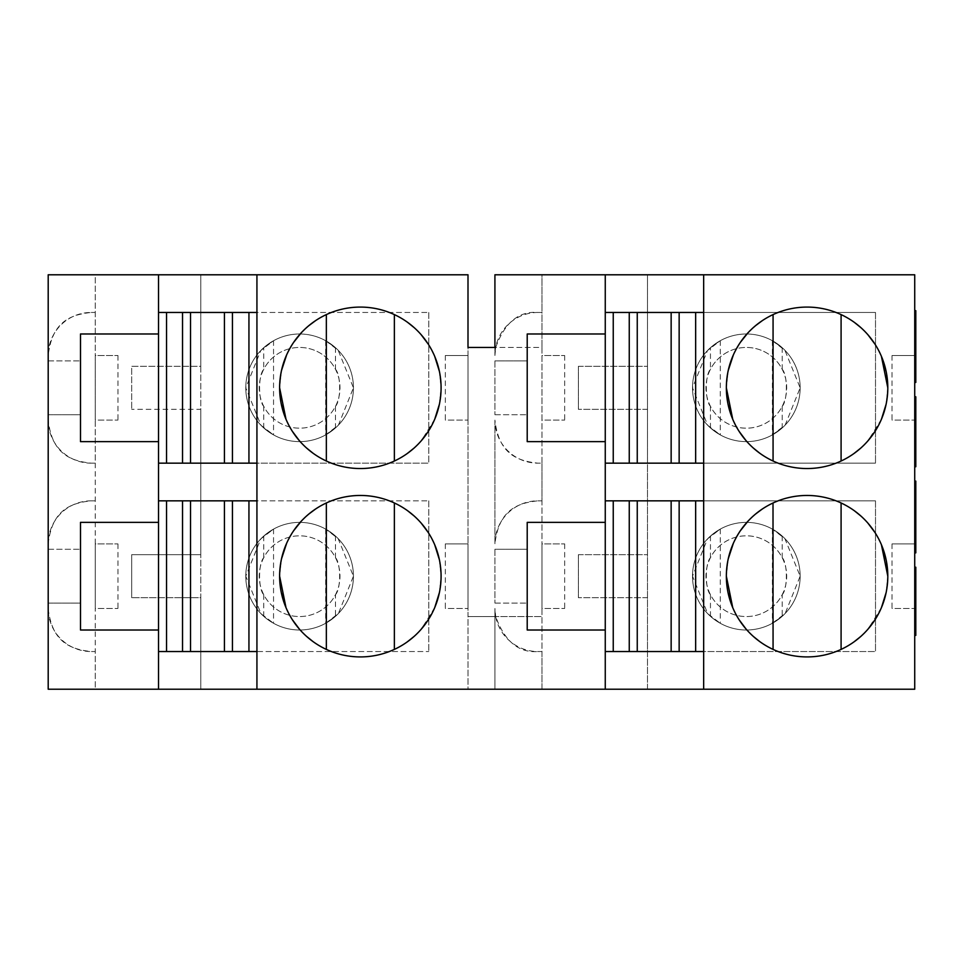 <?xml version="1.0" encoding="UTF-8"?>
<svg xmlns="http://www.w3.org/2000/svg" width="964" height="964" viewBox="0 0 964 964"><rect width="100%" height="100%" fill="white"/><g stroke="black" fill="none" stroke-linecap="round" stroke-linejoin="round"><path stroke-width="0.72" stroke-dasharray="4.82 3.62" d="M537.984 312.457A43.055 43.055 0 0 0 494.918 355.523L495.689 347.45C504.702 322.591 518.801 310.938 537.984 312.457L541.973 312.457L541.973 274.788L647.495 274.788L647.495 689.212L914.728 689.212L914.728 274.788L647.495 274.788L647.495 463.166L875.505 463.166L647.495 463.166L647.495 651.544L875.505 651.544L647.495 651.544L647.495 689.212L541.973 689.212L541.973 651.544L537.984 651.544C518.801 653.062 504.702 641.409 495.689 616.55L494.918 616.55L494.918 689.212L541.973 689.212L541.973 274.788L494.918 274.788L494.918 355.523L494.918 347.45L541.973 347.45L541.973 651.544L537.984 651.544A43.055 43.055 0 0 1 494.918 608.477L494.918 616.55L494.918 608.477L495.689 616.55L541.973 616.55L467.998 616.55L467.998 689.212L494.918 689.212L494.918 616.55L467.998 616.55L467.998 347.45L541.973 347.45L541.973 312.457L537.984 312.457M494.918 360.898L494.918 414.725L494.918 360.898L527.212 360.898L527.212 414.725L527.212 360.898L494.918 360.898M494.918 549.275L494.918 603.103L494.918 549.275L527.212 549.275L527.212 603.103L527.212 549.275L494.918 549.275M467.998 274.788L467.998 689.212L200.777 689.212L200.777 651.544L428.787 651.544L200.777 651.544L200.777 597.716L131.682 597.716L200.777 597.716L200.777 554.662L131.682 554.662L131.682 597.716L131.682 554.662L200.777 554.662L200.777 463.166L428.787 463.166L200.777 463.166L200.777 409.339L131.682 409.339L200.777 409.339L200.777 366.284L131.682 366.284L131.682 409.339L131.682 366.284L200.777 366.284L200.777 274.788L200.777 689.212L95.255 689.212L95.255 651.544L91.255 651.544C70.3 649.338 52.044 642.169 48.2 608.477L48.2 689.212L95.255 689.212L95.255 274.788L467.998 274.788M467.998 355.523L467.998 420.099L467.998 355.523L445.308 355.523L467.998 355.523M467.998 543.901L467.998 608.477L467.998 543.901L445.308 543.901L467.998 543.901M445.308 543.901L445.308 608.477L467.998 608.477L445.308 608.477M445.308 355.523L445.308 420.099L467.998 420.099L445.308 420.099M256.93 274.788L256.93 689.212M605.259 274.788L605.259 333.99L527.212 333.99L527.212 441.633L605.259 441.633L605.259 522.368L527.212 522.368L527.212 630.01L605.259 630.01L605.259 689.212M439.391 559.71L441.09 576.183A80.735 80.735 0 0 0 360.355 495.46A80.735 80.735 0 0 0 279.62 576.183L279.62 575.978M279.632 575.46L281.596 558.481M286.609 543.335L293.634 530.742M296.647 526.609L300.732 521.765M300.997 521.464L310.89 512.39M315.071 509.353L324.037 504.088M324.615 503.798L326.278 503.003M326.338 502.979L325.157 503.533M323.603 504.305L322.229 505.028M321.386 505.485L315.698 508.932M308.745 514.101L301.19 521.259M293.586 530.803L286.645 543.25M281.5 558.891L279.62 576.183A80.735 80.735 0 0 0 360.355 656.918A80.735 80.735 0 0 0 441.09 576.183L439.403 559.771M434.728 544.781L428.317 532.598M421.268 523.199L414.243 516.077M407.639 510.751L401.928 506.98M401.205 506.558L397.517 504.509M394.782 503.16L397.18 504.341M397.288 504.401L401.241 506.57M401.627 506.799L407.893 510.932M413.893 515.764L421.123 523.03M428.269 532.526L434.692 544.684M80.494 522.368L80.494 630.01L158.53 630.01L158.53 522.368L80.494 522.368M80.494 603.103L80.494 549.275L80.494 603.103L48.2 603.103L48.2 549.275L48.2 603.103L80.494 603.103M158.53 274.788L158.53 333.99L80.494 333.99L80.494 441.633L158.53 441.633L158.53 522.368M158.53 630.01L158.53 689.212M80.494 414.725L80.494 360.898L80.494 414.725L48.2 414.725L48.2 360.898L48.2 414.725L80.494 414.725M158.53 441.633L158.53 333.99M439.391 371.333L441.09 387.817A80.735 80.735 0 0 0 360.355 307.082A80.735 80.735 0 0 0 279.62 387.817A80.735 80.735 0 0 0 360.355 468.54A80.735 80.735 0 0 0 441.09 387.817L439.403 371.393M434.728 356.403L428.317 344.22M421.268 334.821L414.243 327.7M407.639 322.374L401.928 318.602M401.205 318.18L397.517 316.144M394.782 314.782L397.18 315.963M397.288 316.023L401.241 318.192M401.627 318.421L407.893 322.554M413.893 327.386L421.123 334.653M428.269 344.148L434.692 356.319M281.5 370.513L279.62 387.6M279.632 387.082L281.596 370.104M286.609 354.957L293.634 342.365M296.647 338.231L300.732 333.387M300.997 333.086L310.89 324.012M315.071 320.976L324.037 315.71M324.615 315.421L326.278 314.626M326.338 314.601L325.157 315.156M323.603 315.927L322.229 316.65M321.386 317.108L315.698 320.554M308.745 325.724L301.19 332.881M293.586 342.425L286.645 354.873M439.403 404.241L441.09 387.817L439.331 404.603M434.752 419.159L421.413 440.632M421.316 440.741L414.303 447.874M407.7 453.213L401.964 456.996M401.554 457.249L394.577 460.937M394.782 460.84L396.879 459.816M397.288 459.599L401.253 457.418M402.253 456.828L407.133 453.61M413.954 448.188L421.184 440.897M428.317 431.39L434.728 419.232M279.62 387.817L281.319 404.253M285.971 419.183L292.357 431.33M299.406 440.753L306.432 447.899M313.047 453.225L318.771 457.008M319.566 457.478L323.205 459.491M325.856 460.804L323.555 459.671M323.446 459.611L319.47 457.418M318.988 457.141L312.854 453.092M306.781 448.212L299.31 440.644M292.417 431.414L285.995 419.244M48.2 274.788L95.255 274.788L95.255 463.166L91.255 463.166C70.3 460.961 52.044 453.791 48.2 420.099L48.2 608.477A43.055 43.055 0 0 0 91.255 651.544L95.255 651.544L95.255 463.166L91.255 463.166A43.055 43.055 0 0 1 48.2 420.099L48.2 355.523C52.044 321.831 70.3 314.662 91.255 312.457A43.055 43.055 0 0 0 48.2 355.523L48.2 274.788M256.93 312.457L224.431 312.457L224.431 463.166L158.53 463.166M224.431 312.457L158.53 312.457M190.535 651.544L190.535 500.834L224.431 500.834L224.431 651.544L158.53 651.544M190.535 312.457L190.535 463.166M256.93 651.544L224.431 651.544M256.93 500.834L224.431 500.834M190.535 500.834L158.53 500.834M256.93 463.166L224.431 463.166M48.2 549.275L80.494 549.275L48.2 549.275M48.2 360.898L80.494 360.898L48.2 360.898M91.255 312.457L95.255 312.457L91.255 312.457M91.255 500.834A43.055 43.055 0 0 0 48.2 543.901C52.044 510.209 70.3 503.039 91.255 500.834L95.255 500.834L91.255 500.834M95.255 543.901L95.255 608.477L117.957 608.477L95.255 608.477L95.255 543.901L117.957 543.901L95.255 543.901M95.255 355.523L95.255 420.099L117.957 420.099L95.255 420.099L95.255 355.523L117.957 355.523L95.255 355.523M428.787 500.834L428.787 651.544L428.787 500.834L200.777 500.834L428.787 500.834M353.439 576.183A53.827 53.827 0 0 1 299.611 630.01A53.827 53.827 0 0 1 245.784 576.183A53.827 53.827 0 0 1 299.611 522.368A53.827 53.827 0 0 1 353.439 576.183A53.827 53.827 0 0 1 299.611 630.01A53.827 53.827 0 0 1 245.784 576.183L261.003 613.682L273.547 623.274L263.738 616.309A53.827 53.827 0 0 0 335.484 616.309L325.675 623.274L338.436 613.466L353.439 576.183A53.827 53.827 0 0 1 299.611 630.01A53.827 53.827 0 0 1 245.784 576.183A53.827 53.827 0 0 1 299.611 522.368A53.827 53.827 0 0 1 353.439 576.183L338.159 538.635L325.675 529.103L335.484 536.068A53.827 53.827 0 0 0 263.738 536.068L273.547 529.103L260.774 538.924L245.784 576.183A53.827 53.827 0 0 1 299.611 522.368A53.827 53.827 0 0 1 353.439 576.183M428.787 312.457L428.787 463.166L428.787 312.457L200.777 312.457L428.787 312.457M263.738 347.691L273.547 340.726L260.774 350.547L245.784 387.817A53.827 53.827 0 0 1 299.611 333.99A53.827 53.827 0 0 1 353.439 387.817A53.827 53.827 0 0 1 299.611 441.633A53.827 53.827 0 0 1 245.784 387.817A53.827 53.827 0 0 1 299.611 333.99A53.827 53.827 0 0 1 353.439 387.817A53.827 53.827 0 0 1 299.611 441.633A53.827 53.827 0 0 1 245.784 387.817L261.003 425.305L273.547 434.897L263.738 427.932A53.827 53.827 0 0 0 335.484 427.932L325.675 434.897L338.436 425.088L353.439 387.817A53.827 53.827 0 0 1 299.611 441.633A53.827 53.827 0 0 1 245.784 387.817A53.827 53.827 0 0 1 299.611 333.99A53.827 53.827 0 0 1 353.439 387.817L338.159 350.257L325.675 340.726L335.484 347.691A53.827 53.827 0 0 0 263.738 347.691L263.738 369.308C258.183 375.032 258.244 400.928 263.738 406.314A40.367 40.367 0 0 0 339.979 387.817A40.367 40.367 0 0 0 299.611 347.45A40.367 40.367 0 0 0 259.244 387.817A40.367 40.367 0 0 0 335.484 406.314L335.484 427.932M335.484 536.068L335.484 557.686A40.367 40.367 0 0 0 259.244 576.183A40.367 40.367 0 0 0 299.611 616.55A40.367 40.367 0 0 0 339.979 576.183A40.367 40.367 0 0 0 263.738 557.686C258.183 563.41 258.244 589.305 263.738 594.692A40.367 40.367 0 0 0 335.484 594.692L335.484 616.309M263.738 594.692L263.738 616.309M263.738 536.068L263.738 557.686M335.484 594.692C340.967 589.161 341.063 563.313 335.484 557.686M335.484 347.691L335.484 369.308A40.367 40.367 0 0 0 263.738 369.308M263.738 406.314L263.738 427.932M335.484 406.314C340.967 400.783 341.063 374.936 335.484 369.308M117.957 543.901L117.957 608.477M117.957 355.523L117.957 420.099M439.403 592.619L441.09 576.183L439.331 592.981M434.752 607.537L421.413 629.01M421.316 629.118L414.303 636.252M407.7 641.59L401.964 645.374M401.554 645.627L394.577 649.314M394.782 649.218L396.879 648.194M397.288 647.977L401.253 645.796M402.253 645.205L407.133 641.988M413.954 636.565L421.184 629.275M428.317 619.768L434.728 607.609M279.62 576.183L281.319 592.631M285.971 607.561L292.357 619.707M299.406 629.131L306.432 636.276M313.047 641.602L318.771 645.386M319.566 645.856L323.205 647.868M325.856 649.182L323.555 648.049M323.446 647.989L319.47 645.796M318.988 645.519L312.854 641.458M306.781 636.589L299.31 629.022M292.417 619.792L285.995 607.621M703.66 312.457L671.149 312.457L671.149 463.166L605.259 463.166M671.149 312.457L605.259 312.457M637.252 651.544L637.252 500.834L671.149 500.834L671.149 651.544L605.259 651.544M637.252 312.457L637.252 463.166M703.66 651.544L671.149 651.544M605.259 441.633L605.259 333.99M605.259 630.01L605.259 522.368M886.121 404.241L887.808 387.817A80.735 80.735 0 0 0 807.085 307.082A80.735 80.735 0 0 0 726.35 387.817A80.735 80.735 0 0 0 807.085 468.54A80.735 80.735 0 0 0 887.808 387.817L886.121 371.393M881.458 356.403L875.035 344.22M867.986 334.821L860.973 327.7M854.369 322.374L848.657 318.602M841.512 314.782L843.898 315.963M848.344 318.421L854.61 322.554M860.623 327.386L867.841 334.653M874.987 344.148L881.409 356.319M728.218 370.513L726.35 387.6M726.35 387.082L728.314 370.104M733.339 354.957L740.352 342.365M743.365 338.231L747.449 333.387M747.727 333.086L757.608 324.012M761.789 320.976L770.754 315.71M771.345 315.421L773.008 314.626M773.056 314.601L771.887 315.156M770.32 315.927L768.947 316.65M768.103 317.108L762.416 320.554M755.475 325.724L747.907 332.881M740.316 342.425L733.375 354.873M887.808 387.817L886.049 404.603M881.482 419.159L868.142 440.632M868.046 440.741L861.033 447.874M854.417 453.213L848.682 456.996M848.272 457.249L841.295 460.937M841.5 460.84L843.596 459.816M844.006 459.599L847.971 457.418M848.971 456.828L853.851 453.61M860.671 448.188L867.901 440.897M875.035 431.39L881.445 419.232M726.35 387.817L728.037 404.253M732.688 419.183L739.075 431.33M746.124 440.753L753.149 447.899M759.765 453.225L765.5 457.008M766.284 457.478L769.923 459.491M772.586 460.804L770.272 459.671M770.176 459.611L766.187 457.418M765.705 457.141L759.572 453.092M753.511 448.212L746.04 440.644M739.135 431.414L732.724 419.244M703.66 274.788L703.66 689.212M914.728 543.901L914.728 608.477L914.728 543.901L892.025 543.901L914.728 543.901M914.728 355.523L914.728 420.099L914.728 355.523L892.025 355.523L914.728 355.523M914.728 567.218L914.728 635.396L914.728 567.218L915.8 567.218L915.8 595.921L914.728 595.921L915.8 595.921L915.8 606.693L914.728 606.693L915.8 606.693L915.8 635.396L914.728 635.396M914.728 491.869L914.728 552.866L914.728 491.869L915.8 491.869L915.8 511.607L915.8 481.108L914.728 481.108M915.8 396.782L914.728 396.782L914.728 466.745L914.728 396.782L915.8 396.782L915.8 466.745L914.728 466.745M914.728 339.376L914.728 382.431L914.728 339.376M914.728 346.546L914.728 362.693L914.728 346.546L915.8 346.546L915.8 330.399L915.8 362.693L915.8 346.546M875.505 312.457L647.495 312.457L875.505 312.457L875.505 463.166L875.505 312.457M875.505 500.834L647.495 500.834L875.505 500.834L875.505 651.544L875.505 500.834M647.495 597.716L578.412 597.716L647.495 597.716M578.412 554.662L578.412 597.716L578.412 554.662L647.495 554.662L578.412 554.662M647.495 409.339L578.412 409.339L647.495 409.339M578.412 366.284L578.412 409.339L578.412 366.284L647.495 366.284L578.412 366.284M800.156 576.183A53.827 53.827 0 0 1 746.329 630.01A53.827 53.827 0 0 1 692.514 576.183A53.827 53.827 0 0 1 746.329 522.368A53.827 53.827 0 0 1 800.156 576.183A53.827 53.827 0 0 1 746.329 630.01A53.827 53.827 0 0 1 692.514 576.183L707.721 613.682L720.265 623.274L710.456 616.309A53.827 53.827 0 0 0 782.214 616.309L772.405 623.274L785.154 613.466L800.156 576.183A53.827 53.827 0 0 1 746.329 630.01A53.827 53.827 0 0 1 692.514 576.183A53.827 53.827 0 0 1 746.329 522.368A53.827 53.827 0 0 1 800.156 576.183L784.889 538.635L772.393 529.103L782.214 536.068A53.827 53.827 0 0 0 710.456 536.068L720.265 529.103L707.492 538.924L692.514 576.183A53.827 53.827 0 0 1 746.329 522.368A53.827 53.827 0 0 1 800.156 576.183M710.456 347.691L720.265 340.726L707.492 350.547L692.514 387.817A53.827 53.827 0 0 1 746.329 333.99A53.827 53.827 0 0 1 800.156 387.817A53.827 53.827 0 0 1 746.329 441.633A53.827 53.827 0 0 1 692.514 387.817A53.827 53.827 0 0 1 746.329 333.99A53.827 53.827 0 0 1 800.156 387.817A53.827 53.827 0 0 1 746.329 441.633A53.827 53.827 0 0 1 692.514 387.817L707.721 425.305L720.265 434.897L710.456 427.932A53.827 53.827 0 0 0 782.214 427.932L772.405 434.897L785.154 425.088L800.156 387.817A53.827 53.827 0 0 1 746.329 441.633A53.827 53.827 0 0 1 692.514 387.817A53.827 53.827 0 0 1 746.329 333.99A53.827 53.827 0 0 1 800.156 387.817L784.889 350.257L772.393 340.726L782.214 347.691A53.827 53.827 0 0 0 710.456 347.691L710.456 369.308C704.901 375.032 704.961 400.928 710.456 406.314A40.367 40.367 0 0 0 786.696 387.817A40.367 40.367 0 0 0 746.329 347.45A40.367 40.367 0 0 0 705.961 387.817A40.367 40.367 0 0 0 782.214 406.314L782.214 427.932M782.214 536.068L782.214 557.686A40.367 40.367 0 0 0 705.961 576.183A40.367 40.367 0 0 0 746.329 616.55A40.367 40.367 0 0 0 786.696 576.183A40.367 40.367 0 0 0 710.456 557.686C704.901 563.41 704.961 589.305 710.456 594.692A40.367 40.367 0 0 0 782.214 594.692L782.214 616.309M710.456 594.692L710.456 616.309M710.456 536.068L710.456 557.686M782.214 594.692C787.696 589.161 787.781 563.313 782.214 557.686M782.214 347.691L782.214 369.308A40.367 40.367 0 0 0 710.456 369.308M710.456 406.314L710.456 427.932M782.214 406.314C787.696 400.783 787.781 374.936 782.214 369.308M541.973 355.523L541.973 420.099L564.675 420.099L541.973 420.099L541.973 355.523L564.675 355.523L541.973 355.523M541.973 543.901L541.973 608.477L564.675 608.477L541.973 608.477L541.973 543.901L564.675 543.901L541.973 543.901M564.675 543.901L564.675 608.477M564.675 355.523L564.675 420.099M892.025 543.901L892.025 608.477L914.728 608.477L892.025 608.477M892.025 355.523L892.025 420.099L914.728 420.099L892.025 420.099M914.728 552.866L915.8 552.866L915.8 491.869M915.8 382.431L915.8 310.661M914.728 516.981L915.8 516.981M914.728 542.105L915.8 542.105M914.728 522.368L915.8 522.368M914.728 511.607L915.8 511.607M914.728 398.578L915.8 398.578M914.728 405.748L915.8 405.748M914.728 412.929L915.8 412.929M914.728 421.895L915.8 421.895M914.728 438.042L915.8 438.042M914.728 447.019L915.8 447.019M914.728 454.189L915.8 454.189M914.728 461.37L915.8 461.37M914.728 464.961L915.8 464.961M914.728 407.543L915.8 407.543M914.728 409.339L915.8 409.339L914.728 409.339M914.728 414.725L915.8 414.725L914.728 414.725M914.728 445.223L915.8 445.223L914.728 445.223M914.728 450.61L915.8 450.61L914.728 450.61M914.728 455.984L915.8 455.984L914.728 455.984M914.728 423.69L915.8 423.69L914.728 423.69M914.728 321.434L915.8 321.434M914.728 328.603L915.8 328.603M914.728 364.488L915.8 364.488M914.728 371.67L915.8 371.67M914.728 330.399L915.8 330.399M914.728 362.693L915.8 362.693M703.66 500.834L671.149 500.834M637.252 500.834L605.259 500.834M703.66 463.166L671.149 463.166M728.218 558.891L726.35 576.183A80.735 80.735 0 0 0 807.085 656.918A80.735 80.735 0 0 0 887.808 576.183A80.735 80.735 0 0 0 807.085 495.46A80.735 80.735 0 0 0 726.35 576.183L726.35 575.978M726.35 575.46L728.314 558.481M733.339 543.335L740.352 530.742M743.365 526.609L747.449 521.765M747.727 521.464L757.608 512.39M761.789 509.353L770.754 504.088M771.345 503.798L773.008 503.003M773.056 502.979L771.887 503.533M770.32 504.305L768.947 505.028M768.103 505.485L762.416 508.932M755.475 514.101L747.907 521.259M740.316 530.803L733.375 543.25M886.121 592.619L887.808 576.183L886.121 559.771M881.458 544.781L875.035 532.598M867.986 523.199L860.973 516.077M854.369 510.751L848.657 506.98M841.512 503.16L843.898 504.341M848.344 506.799L854.61 510.932M860.623 515.764L867.841 523.03M874.987 532.526L881.409 544.684M494.918 603.103L527.212 603.103L494.918 603.103M887.808 576.183L886.049 592.981M881.482 607.537L868.142 629.01M868.046 629.118L861.033 636.252M854.417 641.59L848.682 645.374M848.272 645.627L841.295 649.314M841.5 649.218L843.596 648.194M844.006 647.977L847.971 645.796M848.971 645.205L853.851 641.988M860.671 636.565L867.901 629.275M875.035 619.768L881.445 607.609M726.35 576.183L728.037 592.631M732.688 607.561L739.075 619.707M746.124 629.131L753.149 636.276M759.765 641.602L765.5 645.386M766.284 645.856L769.923 647.868M772.586 649.182L770.272 648.049M770.176 647.989L766.187 645.796M765.705 645.519L759.572 641.458M753.511 636.589L746.04 629.022M739.135 619.792L732.724 607.621M494.918 414.725L527.212 414.725L494.918 414.725M494.918 420.099L494.918 543.901C498.762 510.209 517.029 503.039 537.984 500.834L541.973 500.834L541.973 463.166L541.973 500.834L537.984 500.834A43.055 43.055 0 0 0 494.918 543.901L494.918 420.099A43.055 43.055 0 0 0 537.984 463.166L541.973 463.166L537.984 463.166C517.029 460.961 498.762 453.791 494.918 420.099M273.547 529.103L273.547 623.274M325.675 529.103L325.675 623.274M273.547 340.726L273.547 434.897M325.675 340.726L325.675 434.897M720.265 529.103L720.265 623.274M772.393 529.103L772.393 623.274M720.265 340.726L720.265 434.897M772.393 340.726L772.393 434.897"/><path stroke-width="1.45" d="M494.918 347.45L467.998 347.45L467.998 274.788L48.2 274.788L48.2 689.212L914.728 689.212L914.728 274.788L494.918 274.788L494.918 347.45M605.259 333.99L527.212 333.99L527.212 441.633L605.259 441.633M605.259 522.368L527.212 522.368L527.212 630.01L605.259 630.01M441.09 387.817A80.735 80.735 0 0 0 360.355 307.082A80.735 80.735 0 0 0 279.62 387.817A80.735 80.735 0 0 0 360.355 468.54A80.735 80.735 0 0 0 441.09 387.817M441.09 576.183A80.735 80.735 0 0 0 360.355 495.46A80.735 80.735 0 0 0 279.62 576.183A80.735 80.735 0 0 0 360.355 656.918A80.735 80.735 0 0 0 441.09 576.183M281.596 558.481L286.609 543.335M293.634 530.742L296.647 526.609M310.89 512.39L315.071 509.353M325.157 503.533L323.603 504.305M322.229 505.028L321.386 505.485M315.698 508.932L308.745 514.101M301.19 521.259L293.586 530.803M286.645 543.25L281.5 558.891M439.403 559.771L434.728 544.781M428.317 532.598L421.268 523.199M414.243 516.077L407.639 510.751M401.928 506.98L401.205 506.558M397.517 504.509L396.566 504.027M396.337 503.919L394.854 503.196M407.893 510.932L413.893 515.764M421.123 523.03L428.269 532.526M434.692 544.684L439.391 559.71M158.53 522.368L80.494 522.368L80.494 630.01L158.53 630.01M158.53 333.99L80.494 333.99L80.494 441.633L158.53 441.633M158.53 274.788L158.53 689.212M439.403 371.393L434.728 356.403M428.317 344.22L421.268 334.821M414.243 327.7L407.639 322.374M401.928 318.602L401.205 318.18M397.517 316.144L396.566 315.662M396.337 315.541L394.854 314.818M407.893 322.554L413.893 327.386M421.123 334.653L428.269 344.148M434.692 356.319L439.391 371.333M281.596 370.104L286.609 354.957M293.634 342.365L296.647 338.231M310.89 324.012L315.071 320.976M325.157 315.156L323.603 315.927M322.229 316.65L321.386 317.108M315.698 320.554L308.745 325.724M301.19 332.881L293.586 342.425M286.645 354.873L281.5 370.513M439.331 404.603L434.752 419.159M414.303 447.874L407.7 453.213M401.253 457.418L402.253 456.828M407.133 453.61L413.954 448.188M421.184 440.897L428.317 431.39M434.728 419.232L439.403 404.241M281.319 404.253L285.971 419.183M292.357 431.33L299.406 440.753M306.432 447.899L313.047 453.225M318.771 457.008L319.566 457.478M323.205 459.491L324.049 459.912M324.47 460.129L325.856 460.804M312.854 453.092L306.781 448.212M299.31 440.644L292.417 431.414M285.995 419.244L279.62 387.817M158.53 312.457L224.431 312.457L224.431 463.166L158.53 463.166M256.93 274.788L256.93 312.457L224.431 312.457M158.53 500.834L224.431 500.834L224.431 651.544L158.53 651.544M256.93 312.457L256.93 689.212M256.93 651.544L224.431 651.544M256.93 500.834L224.431 500.834M256.93 463.166L224.431 463.166M190.535 500.834L190.535 651.544M190.535 312.457L190.535 463.166M439.331 592.981L434.752 607.537M414.303 636.252L407.7 641.59M401.253 645.796L402.253 645.205M407.133 641.988L413.954 636.565M421.184 629.275L428.317 619.768M434.728 607.609L439.403 592.619M281.319 592.631L285.971 607.561M292.357 619.707L299.406 629.131M306.432 636.276L313.047 641.602M318.771 645.386L319.566 645.856M323.205 647.868L324.049 648.29M324.47 648.507L325.856 649.182M312.854 641.458L306.781 636.589M299.31 629.022L292.417 619.792M285.995 607.621L279.62 576.183M605.259 274.788L605.259 312.457L671.149 312.457L671.149 463.166L605.259 463.166L605.259 689.212M703.66 274.788L703.66 312.457L671.149 312.457M605.259 500.834L671.149 500.834L671.149 651.544L605.259 651.544M703.66 312.457L703.66 689.212M605.259 312.457L605.259 463.166M886.121 371.393L881.458 356.403M875.035 344.22L867.986 334.821M860.973 327.7L854.369 322.374M844.235 316.144L843.295 315.662M843.066 315.541L841.584 314.818M854.61 322.554L860.623 327.386M867.841 334.653L874.987 344.148M881.409 356.319L887.808 387.817A80.735 80.735 0 0 0 807.085 307.082A80.735 80.735 0 0 0 726.35 387.817A80.735 80.735 0 0 0 807.085 468.54A80.735 80.735 0 0 0 887.808 387.817M728.314 370.104L733.339 354.957M740.352 342.365L743.365 338.231M757.608 324.012L761.789 320.976M771.887 315.156L770.32 315.927M768.947 316.65L768.103 317.108M762.416 320.554L755.475 325.724M747.907 332.881L740.316 342.425M733.375 354.873L728.218 370.513M886.049 404.603L881.482 419.159M861.033 447.874L854.417 453.213M847.971 457.418L848.971 456.828M853.851 453.61L860.671 448.188M867.901 440.897L875.035 431.39M881.445 419.232L886.121 404.241M728.037 404.253L732.688 419.183M739.075 431.33L746.124 440.753M753.149 447.899L759.765 453.225M765.5 457.008L766.284 457.478M769.923 459.491L770.766 459.912M771.188 460.129L772.586 460.804M759.572 453.092L753.511 448.212M746.04 440.644L739.135 431.414M732.724 419.244L726.35 387.817M887.808 576.183A80.735 80.735 0 0 0 807.085 495.46A80.735 80.735 0 0 0 726.35 576.183A80.735 80.735 0 0 0 807.085 656.918A80.735 80.735 0 0 0 887.808 576.183L881.409 544.684M914.728 567.218L915.8 567.218L915.8 635.396L914.728 635.396M914.728 481.108L915.8 481.108L915.8 552.866L914.728 552.866M914.728 396.782L915.8 396.782L915.8 466.745L914.728 466.745M914.728 310.661L915.8 310.661L915.8 382.431L914.728 382.431M914.728 542.105L915.8 542.105M914.728 516.981L915.8 516.981M914.728 491.869L915.8 491.869M914.728 464.961L915.8 464.961M914.728 461.37L915.8 461.37M914.728 454.189L915.8 454.189M914.728 447.019L915.8 447.019M914.728 438.042L915.8 438.042M914.728 421.895L915.8 421.895M914.728 412.929L915.8 412.929M914.728 405.748L915.8 405.748M914.728 398.578L915.8 398.578M914.728 339.376L915.8 339.376M914.728 353.728L915.8 353.728M703.66 651.544L671.149 651.544M703.66 500.834L671.149 500.834M703.66 463.166L671.149 463.166M637.252 500.834L637.252 651.544M637.252 312.457L637.252 463.166M728.314 558.481L733.339 543.335M740.352 530.742L743.365 526.609M757.608 512.39L761.789 509.353M773.008 503.003L773.068 649.411M771.887 503.533L770.32 504.305M768.947 505.028L768.103 505.485M762.416 508.932L755.475 514.101M747.907 521.259L740.316 530.803M733.375 543.25L728.218 558.891M886.121 559.771L881.458 544.781M875.035 532.598L867.986 523.199M860.973 516.077L854.369 510.751M844.235 504.509L843.295 504.027M843.066 503.919L841.584 503.196M854.61 510.932L860.623 515.764M867.841 523.03L874.987 532.526M886.049 592.981L881.482 607.537M861.033 636.252L854.417 641.59M847.971 645.796L848.971 645.205M853.851 641.988L860.671 636.565M867.901 629.275L875.035 619.768M881.445 607.609L886.121 592.619M728.037 592.631L732.688 607.561M739.075 619.707L746.124 629.131M753.149 636.276L759.765 641.602M765.5 645.386L766.284 645.856M769.923 647.868L770.766 648.29M771.188 648.507L772.586 649.182M759.572 641.458L753.511 636.589M746.04 629.022L739.135 619.792M732.724 607.621L726.35 576.183M232.432 500.834L232.432 651.544M232.432 312.457L232.432 463.166M248.941 500.834L248.941 651.544M248.941 312.457L248.941 463.166M166.531 500.834L166.531 651.544M166.531 312.457L166.531 463.166M182.533 500.834L182.533 651.544M182.533 312.457L182.533 463.166M679.15 500.834L679.15 651.544M679.15 312.457L679.15 463.166M695.659 500.834L695.659 651.544M695.659 312.457L695.659 463.166M613.249 500.834L613.249 651.544M613.249 312.457L613.249 463.166M629.251 500.834L629.251 651.544M629.251 312.457L629.251 463.166M394.36 314.589L394.36 461.033M326.35 314.589L326.35 461.033M394.36 502.967L394.36 649.411M326.35 502.967L326.35 649.411M841.09 314.589L841.09 461.033M841.09 502.967L841.09 649.411M773.068 314.589L773.068 461.033"/></g></svg>
